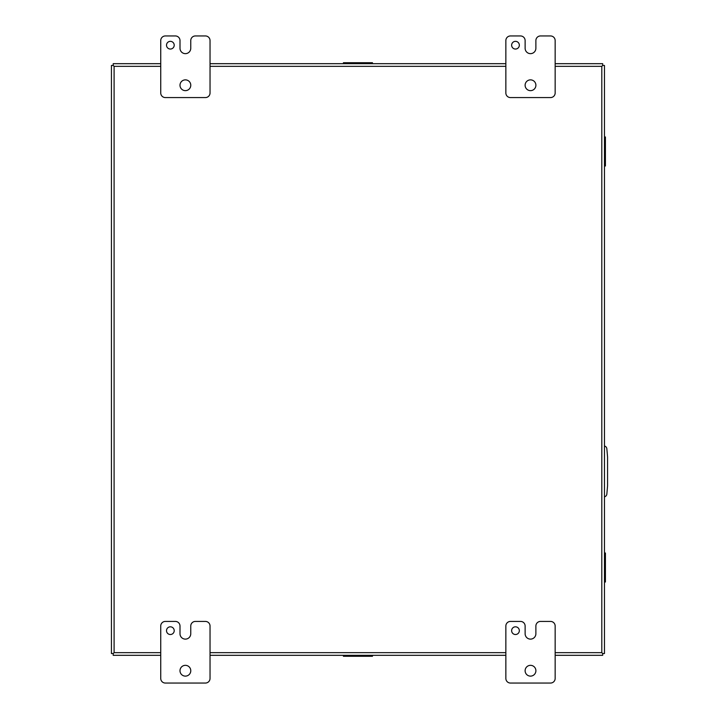 <?xml version="1.0" encoding="UTF-8"?>
<svg xmlns="http://www.w3.org/2000/svg" width="719" height="719" viewBox="0 0 719 719"><rect width="100%" height="100%" fill="white"/><g stroke="black" fill="none" stroke-linecap="round" stroke-linejoin="round"><path stroke-width="1.08" d="M372.46 655.315L372.46 656.276L345.776 656.276L345.776 655.315L379.281 655.315M345.794 655.315L336.618 655.315M604.463 136.978L605.425 136.978L605.425 166.008L604.463 166.008M604.463 139.315L605.425 139.315M605.425 163.662L604.463 163.662M604.463 496.82A3.083 3.083 0 0 0 606.845 494.088L607.564 485.855L607.564 456.987L606.845 448.746A3.083 3.083 0 0 0 604.463 446.014M555.158 66.346L601.803 66.346L602.684 65.456L601.803 66.346L601.803 652.654L602.684 653.544L601.803 652.654L555.158 652.654M113.207 655.315L160.732 655.315L113.207 655.315L113.207 653.544L114.096 652.654L113.207 653.544L111.436 653.544L111.436 65.456L113.207 65.456L114.096 66.346L113.207 65.456L113.207 63.685L160.732 63.685M555.158 63.685L602.684 63.685L602.684 65.456L604.463 65.456L604.463 653.544L604.463 65.456M602.684 655.315L555.158 655.315L602.684 655.315L602.684 653.544L604.463 653.544M210.038 63.685L505.852 63.685M505.852 655.315L210.038 655.315L505.852 655.315M604.463 552.992L605.425 552.992L605.425 582.022L604.463 582.022M604.463 555.338L605.425 555.338M605.425 579.685L604.463 579.685M345.776 656.276L343.43 656.276L343.43 655.315M370.114 655.315L370.114 656.276M343.43 63.685L343.43 62.724L372.46 62.724L372.46 63.685M345.776 63.685L345.776 62.724M370.114 62.724L370.114 63.685M174.214 630.662A3.856 3.856 0 0 0 170.367 626.815A3.856 3.856 0 0 0 166.511 630.662A3.856 3.856 0 0 0 170.367 634.518A3.856 3.856 0 0 0 174.214 630.662M190.778 670.728A5.393 5.393 0 0 0 185.385 665.336A5.393 5.393 0 0 0 179.993 670.728A5.393 5.393 0 0 0 185.385 676.121A5.393 5.393 0 0 0 190.778 670.728M190.76 626.042A4.62 4.62 0 0 1 195.379 621.423L205.418 621.423A4.62 4.62 0 0 1 210.038 626.042L210.038 678.43A4.62 4.62 0 0 1 205.418 683.05L165.361 683.05A4.62 4.62 0 0 1 160.732 678.43L160.732 626.042A4.62 4.62 0 0 1 165.361 621.423L175.382 621.423A4.62 4.62 0 0 1 180.002 626.042L180.002 633.745A5.375 5.375 0 0 0 185.376 639.119A5.375 5.375 0 0 0 190.76 633.745L190.76 626.042M519.334 630.662A3.856 3.856 0 0 0 515.487 626.815A3.856 3.856 0 0 0 511.631 630.662A3.856 3.856 0 0 0 515.487 634.518A3.856 3.856 0 0 0 519.334 630.662M535.898 670.728A5.393 5.393 0 0 0 530.505 665.336A5.393 5.393 0 0 0 525.113 670.728A5.393 5.393 0 0 0 530.505 676.121A5.393 5.393 0 0 0 535.898 670.728M535.88 626.042A4.62 4.62 0 0 1 540.499 621.423L550.538 621.423A4.62 4.62 0 0 1 555.158 626.042L555.158 678.43A4.62 4.62 0 0 1 550.538 683.05L510.481 683.05A4.62 4.62 0 0 1 505.852 678.43L505.852 626.042A4.62 4.62 0 0 1 510.481 621.423L520.502 621.423A4.62 4.62 0 0 1 525.122 626.042L525.122 633.745A5.375 5.375 0 0 0 530.496 639.119A5.375 5.375 0 0 0 535.88 633.745L535.88 626.042M174.214 45.198A3.856 3.856 0 0 0 170.367 41.343A3.856 3.856 0 0 0 166.511 45.198A3.856 3.856 0 0 0 170.367 49.045A3.856 3.856 0 0 0 174.214 45.198M190.778 85.255A5.393 5.393 0 0 0 185.385 79.863A5.393 5.393 0 0 0 179.993 85.255A5.393 5.393 0 0 0 185.385 90.648A5.393 5.393 0 0 0 190.778 85.255M190.76 40.57A4.62 4.62 0 0 1 195.379 35.95L205.418 35.95A4.62 4.62 0 0 1 210.038 40.57L210.038 92.958A4.62 4.62 0 0 1 205.418 97.577L165.361 97.577A4.62 4.62 0 0 1 160.732 92.958L160.732 40.57A4.62 4.62 0 0 1 165.361 35.95L175.382 35.95A4.62 4.62 0 0 1 180.002 40.57L180.002 48.272A5.375 5.375 0 0 0 185.376 53.646A5.375 5.375 0 0 0 190.76 48.272L190.76 40.57M519.334 45.198A3.856 3.856 0 0 0 515.487 41.343A3.856 3.856 0 0 0 511.631 45.198A3.856 3.856 0 0 0 515.487 49.045A3.856 3.856 0 0 0 519.334 45.198M535.898 85.255A5.393 5.393 0 0 0 530.505 79.863A5.393 5.393 0 0 0 525.113 85.255A5.393 5.393 0 0 0 530.505 90.648A5.393 5.393 0 0 0 535.898 85.255M535.88 40.57A4.62 4.62 0 0 1 540.499 35.95L550.538 35.95A4.62 4.62 0 0 1 555.158 40.57L555.158 92.958A4.62 4.62 0 0 1 550.538 97.577L510.481 97.577A4.62 4.62 0 0 1 505.852 92.958L505.852 40.57A4.62 4.62 0 0 1 510.481 35.95L520.502 35.95A4.62 4.62 0 0 1 525.122 40.57L525.122 48.272A5.375 5.375 0 0 0 530.496 53.646A5.375 5.375 0 0 0 535.88 48.272L535.88 40.57M604.463 162.476L605.425 162.476M604.463 140.502L605.425 140.502M160.732 652.654L114.096 652.654L114.096 66.346L160.732 66.346M210.038 66.346L505.852 66.346M505.852 652.654L210.038 652.654M604.463 578.498L605.425 578.498M604.463 556.524L605.425 556.524M346.962 655.315L346.962 656.276M368.937 655.315L368.937 656.276M368.937 63.685L368.937 62.724M346.962 63.685L346.962 62.724"/></g></svg>
